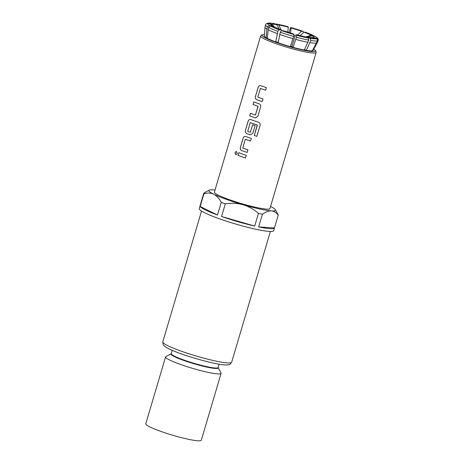 <?xml version="1.0" encoding="UTF-8"?>
<svg xmlns="http://www.w3.org/2000/svg" width="464" height="464" viewBox="0 0 464 464"><rect width="100%" height="100%" fill="white"/><g stroke="black" fill="none" stroke-linecap="round" stroke-linejoin="round"><path stroke-width="0.7" d="M236.385 151.403L234.987 152.604L235.84 154.756L237.301 153.567L236.367 151.403L234.946 152.598L235.822 154.75M260.907 85.689C259.625 85.37 258.721 85.927 258.181 87.365L255.478 96.489C255.142 98.008 255.571 99.07 256.766 99.679A28.896 3.294 16.5 0 0 258.332 100.247A28.896 3.294 16.5 0 0 262.235 101.604L263.007 99.006A28.954 3.3 16.5 0 1 259.08 97.643A28.954 3.3 16.5 0 1 257.804 97.179L260.403 88.404A28.954 3.3 16.5 0 0 261.679 88.868A28.954 3.3 16.5 0 0 265.605 90.231L266.377 87.626A28.954 3.3 16.5 0 1 262.45 86.258A28.954 3.3 16.5 0 1 260.878 85.689L260.42 85.579M260.205 88.52L260.432 88.404A28.896 3.294 16.5 0 0 261.702 88.868A28.896 3.294 16.5 0 0 265.605 90.225M250.508 113.262L249.736 115.861A28.896 3.294 16.5 0 0 253.315 117.189A28.896 3.294 16.5 0 0 254.968 117.775L255.583 117.897M253.878 101.883L253.112 104.481A28.896 3.294 16.5 0 0 256.685 105.809A28.896 3.294 16.5 0 0 258.025 106.285L255.403 115.06A28.954 3.3 16.5 0 1 254.057 114.585A28.954 3.3 16.5 0 1 250.479 113.251L249.707 115.855A28.954 3.3 16.5 0 0 253.286 117.189A28.954 3.3 16.5 0 0 254.945 117.775L255.658 117.897L257.938 116.122L260.635 106.998C260.93 105.473 260.414 104.406 259.092 103.791A28.954 3.3 16.5 0 1 257.433 103.199A28.954 3.3 16.5 0 1 253.849 101.865L253.077 104.475A28.954 3.3 16.5 0 0 256.656 105.809A28.954 3.3 16.5 0 0 258.001 106.285L258.106 106.511M250.873 119.573C249.591 119.254 248.681 119.811 248.141 121.249L245.439 130.372C245.108 131.892 245.531 132.953 246.726 133.562A28.896 3.294 16.5 0 0 248.298 134.131A28.896 3.294 16.5 0 0 249.951 134.717L250.566 134.838M250.844 119.573C249.562 119.254 248.652 119.811 248.112 121.243L245.41 130.367C245.073 131.886 245.502 132.953 246.697 133.557A28.954 3.3 16.5 0 0 248.269 134.131A28.954 3.3 16.5 0 0 249.928 134.717L250.641 134.838L252.915 133.064L255.13 125.593A28.954 3.3 16.5 0 1 252.7 124.758L250.299 132.286A28.954 3.3 16.5 0 1 248.959 131.811A28.954 3.3 16.5 0 1 247.683 131.347L250.311 122.571A28.896 3.294 16.5 0 0 251.581 123.035A28.896 3.294 16.5 0 0 257.247 124.978L254.295 135.523A28.954 3.3 16.5 0 0 256.853 136.341L260.095 125.396C260.385 123.871 259.828 122.809 258.425 122.2A28.954 3.3 16.5 0 1 252.41 120.141A28.954 3.3 16.5 0 1 250.844 119.573L250.38 119.463M252.723 124.764L250.299 132.286M245.856 136.515C244.574 136.196 243.664 136.752 243.124 138.191L240.422 147.308C240.085 148.834 240.514 149.895 241.709 150.504A28.896 3.294 16.5 0 0 243.275 151.073A28.896 3.294 16.5 0 0 247.179 152.43L247.95 149.831A28.954 3.3 16.5 0 1 244.023 148.468A28.954 3.3 16.5 0 1 242.747 148.004L245.352 139.229A28.954 3.3 16.5 0 0 246.622 139.693A28.954 3.3 16.5 0 0 250.548 141.056L251.32 138.452A28.954 3.3 16.5 0 1 247.393 137.083A28.954 3.3 16.5 0 1 245.821 136.515L245.363 136.404M245.149 139.345L245.381 139.229A28.896 3.294 16.5 0 0 246.651 139.693A28.896 3.294 16.5 0 0 250.548 141.05M238.827 152.708L238.055 155.307A28.896 3.294 16.5 0 0 241.628 156.635A28.896 3.294 16.5 0 0 245.531 157.992L246.303 155.394A28.954 3.3 16.5 0 1 242.376 154.025A28.954 3.3 16.5 0 1 238.792 152.691L238.02 155.301A28.954 3.3 16.5 0 0 241.605 156.635A28.954 3.3 16.5 0 0 245.531 157.998M275.715 41.888L277.843 31.337L279.142 29.742L281.103 29.922L273.563 26.796L270.541 26.083L268.534 27.388L267.252 38.292A25.416 2.9 16.5 0 0 270.895 39.985A25.416 2.9 16.5 0 0 275.715 41.888L277.437 42.004A21.715 2.477 16.5 0 0 278.232 42.299M305.834 36.992L311.077 35.2L314.43 36.03L305.503 32.254L303.885 32.144L300.214 35.716M228.903 199.503A28.954 3.3 16.5 0 0 269.92 208.568L316.164 52.461A28.954 3.3 -163.5 0 1 275.146 43.39A28.954 3.3 -163.5 0 1 260.64 36.012L214.397 192.125A28.954 3.3 16.5 0 0 228.903 199.503M260.878 85.689C259.596 85.37 258.686 85.927 258.146 87.36L255.444 96.483C255.107 98.003 255.542 99.07 256.737 99.673A28.954 3.3 16.5 0 0 258.303 100.247A28.954 3.3 16.5 0 0 262.235 101.61M250.084 122.693L250.282 122.571A28.954 3.3 16.5 0 0 251.558 123.035A28.954 3.3 16.5 0 0 257.23 124.978M245.821 136.515C244.54 136.196 243.629 136.752 243.09 138.185L240.387 147.308C240.056 148.828 240.485 149.895 241.68 150.498A28.954 3.3 16.5 0 0 243.252 151.073A28.954 3.3 16.5 0 0 247.179 152.436M215.018 190.02A34.748 3.961 16.5 0 0 212.866 189.822A34.748 3.961 16.5 0 0 209.194 190.107L203.818 193.175A38.802 4.425 16.5 0 0 203.812 193.186L199.236 208.632A38.802 4.425 16.5 0 0 226.67 221.253A38.802 4.425 16.5 0 0 269.155 231.408A38.802 4.425 16.5 0 0 273.638 230.672L278.214 215.226A38.802 4.425 16.5 0 0 278.214 215.226A38.802 4.425 16.5 0 0 278.116 214.67A38.802 4.425 16.5 0 0 278.093 214.629M200.059 205.865L203.812 193.198A38.802 4.425 16.5 0 0 203.94 193.79L200.181 206.474A38.802 4.425 16.5 0 0 217.494 215.029L221.247 202.345A38.802 4.425 16.5 0 0 225.33 203.812L221.572 216.497A38.802 4.425 16.5 0 0 254.69 226.061L258.448 213.376A38.802 4.425 16.5 0 0 262.409 214.229L258.651 226.919A38.802 4.425 16.5 0 0 269.967 228.648A38.802 4.425 16.5 0 0 274.456 227.923L278.214 215.238C276.434 212.622 274.178 211.166 271.452 210.871A34.748 3.961 16.5 0 0 275.384 209.711A34.748 3.961 16.5 0 0 270.582 206.486A34.748 3.961 16.5 0 0 270.541 206.468M165.874 356.613A28.954 3.3 16.5 0 0 165.578 356.92A28.954 3.3 16.5 0 0 186.052 366.334A28.954 3.3 16.5 0 0 217.755 373.914A28.954 3.3 16.5 0 0 221.108 373.369A28.954 3.3 16.5 0 0 221.032 372.952L218.109 367.656A24.609 2.807 -163.5 0 1 215.319 368.457A24.609 2.807 -163.5 0 1 187.137 361.607A24.609 2.807 -163.5 0 1 171.204 353.759L165.874 356.613M165.578 356.92L145.766 423.806A28.954 3.3 16.5 0 0 166.24 433.219A28.954 3.3 16.5 0 0 197.942 440.8A28.954 3.3 16.5 0 0 201.295 440.255L221.108 373.369M209.194 190.107A34.748 3.961 16.5 0 0 213.736 194.207A34.748 3.961 16.5 0 0 243.032 204.728A34.748 3.961 16.5 0 0 271.452 210.871C268.662 210.813 265.646 211.932 262.409 214.229M258.448 213.376C253.941 209.415 248.803 206.532 243.032 204.728C237.261 203.186 231.362 202.878 225.33 203.812M221.247 202.345C219.24 198.546 216.734 195.831 213.736 194.207C210.708 192.833 207.437 192.693 203.94 193.79M217.494 215.029L200.181 206.474M274.456 227.923L258.651 226.919M254.69 226.061L221.572 216.497M258.129 106.511L255.403 115.06M290.452 46.209A21.715 2.477 16.5 0 0 292.639 46.812L293.074 47.374A25.416 2.9 16.5 0 0 304.314 50.008L308.792 40.113L308.142 37.973L305.271 36.824L296.212 34.701L296.711 35.293L296.421 37.213L293.074 47.374M278.139 42.763A25.416 2.9 16.5 0 0 290.319 46.615L293.666 36.453L293.956 34.533L293.457 33.936L283.51 30.792L281.573 30.618L280.273 32.219L278.139 42.763M267.287 37.92L266.081 37.636A25.416 2.9 16.5 0 1 264.347 35.983L265.025 27.225A27.254 3.109 -163.5 0 0 266.922 29.017L266.081 37.636M312.887 50.593A25.416 2.9 16.5 0 0 313.067 50.419L317.272 42.7A27.254 3.109 -163.5 0 1 317.063 42.897L312.887 50.593L312.521 50.477M304.512 49.59L306.344 50.367A25.416 2.9 16.5 0 0 312.359 50.779L317.434 40.919C317.631 39.887 317.254 39.162 316.286 38.75L310.805 37.468M306.344 50.367L310.822 40.467L310.172 38.332L307.22 37.166L310.393 37.52M290.621 32.613L291.096 27.991L290.69 27.463L288.979 32.602M303.172 31.395L290.69 27.463A25.769 2.941 16.5 0 1 303.073 31.378L303.52 32.033M287.773 32.219L288.341 27.231L287.906 26.68L276.324 23.971L278.777 24.992L281.277 30.009M291.856 46.597L293.99 39.399C295.023 36.093 295.794 34.551 296.305 34.765A22.295 2.54 -163.5 0 0 305.863 37.004M279.247 29.215L276.747 24.633L274.27 23.606C271.185 23.084 268.934 22.951 267.513 23.2L271.637 24.285L275.193 27.469M274.352 27.057L271.104 24.464L267.827 23.432L266.452 23.589L265.454 24.841L265.025 27.225M281.103 29.922L281.868 30.636M266.922 29.017L267.363 26.732L269.364 25.433L273.598 26.61M303.073 31.378L301.455 31.268L297.673 35.084M310.207 37.503L313.536 37.526L316.819 38.564C317.782 38.976 318.165 39.701 317.968 40.739A27.509 3.138 -163.5 0 0 318.205 40.467L318.205 40.467C318.031 38.495 318.722 38.901 315.677 36.726L312.255 35.856L307.997 36.778M317.968 40.739L317.063 42.897M257.363 125.205L254.295 135.523A28.896 3.294 16.5 0 0 256.853 136.335M277.298 33.582A27.254 3.109 -163.5 0 1 272.049 31.517A27.254 3.109 -163.5 0 1 268.093 29.673M277.843 31.337A27.509 3.138 -163.5 0 1 272.53 29.249A27.509 3.138 -163.5 0 1 268.534 27.388M314.105 35.908A25.769 2.941 16.5 0 0 310.404 34.185A25.769 2.941 16.5 0 0 305.503 32.254M303.885 32.144A22.295 2.54 -163.5 0 1 307.963 33.756A22.295 2.54 -163.5 0 1 311.077 35.2M264.445 34.678A27.799 3.173 16.5 0 0 276.005 42.323A27.799 3.173 16.5 0 0 306.234 50.738A27.799 3.173 16.5 0 0 313.693 49.265M171.222 353.754L171.251 353.672A24.435 2.79 16.5 0 0 188.529 361.618A24.435 2.79 16.5 0 0 215.29 368.016A24.435 2.79 16.5 0 0 218.115 367.552L219.107 364.205M231.646 362.239L229.918 364.315C230.115 364.669 228.433 364.878 224.872 364.93C216.444 364.698 188.575 357.228 174.11 351.115C164.233 347.153 163.177 344.798 163.131 344.555L162.8 341.846A35.902 4.095 16.5 0 0 188.181 353.522A35.902 4.095 16.5 0 0 227.493 362.918A35.902 4.095 16.5 0 0 231.646 362.239L270.39 231.461M316.535 43.082A27.254 3.109 -163.5 0 1 309.993 42.636M307.963 42.276A27.254 3.109 -163.5 0 1 295.73 39.411M292.975 38.651A27.254 3.109 -163.5 0 1 279.728 34.464M310.172 38.332A25.769 2.941 16.5 0 0 316.286 38.75M313.009 37.712A22.295 2.54 -163.5 0 1 307.893 37.364M296.711 35.293A25.769 2.941 16.5 0 0 308.142 37.973M291.096 27.991A22.295 2.54 -163.5 0 1 301.455 31.268M316.819 38.564A25.769 2.941 16.5 0 0 315.276 36.563M312.255 35.856A22.295 2.54 -163.5 0 1 313.536 37.526M278.777 24.992A22.295 2.54 -163.5 0 1 288.341 27.231M287.935 26.703A25.769 2.941 16.5 0 0 276.503 24.024M274.473 23.664A25.769 2.941 16.5 0 0 268.354 23.246M271.637 24.285A22.295 2.54 -163.5 0 1 276.747 24.633M267.827 23.432A25.769 2.941 16.5 0 0 269.364 25.433M272.391 26.141A22.295 2.54 -163.5 0 1 271.104 24.464M270.541 26.083A25.769 2.941 16.5 0 0 279.142 29.742M280.761 29.853A22.295 2.54 -163.5 0 1 273.563 26.796M281.573 30.618A25.769 2.941 16.5 0 0 293.956 34.533M293.544 34A22.295 2.54 -163.5 0 1 283.191 30.728M295.243 35.966A16.507 1.885 16.5 0 0 293.898 35.531M317.434 40.919A27.509 3.138 -163.5 0 1 310.822 40.467M308.792 40.113A27.509 3.138 -163.5 0 1 296.421 37.213M267.363 26.732A27.509 3.138 -163.5 0 1 265.454 24.841M293.666 36.453A27.509 3.138 -163.5 0 1 280.273 32.219M316.164 52.461L315.92 51.046L313.716 49.225M171.251 353.672L172.243 350.326M162.8 341.846L201.538 211.062M275.384 209.711L278.116 214.67M264.451 34.632L261.603 34.962L260.64 36.012M318.205 40.467L317.272 42.7"/></g></svg>
